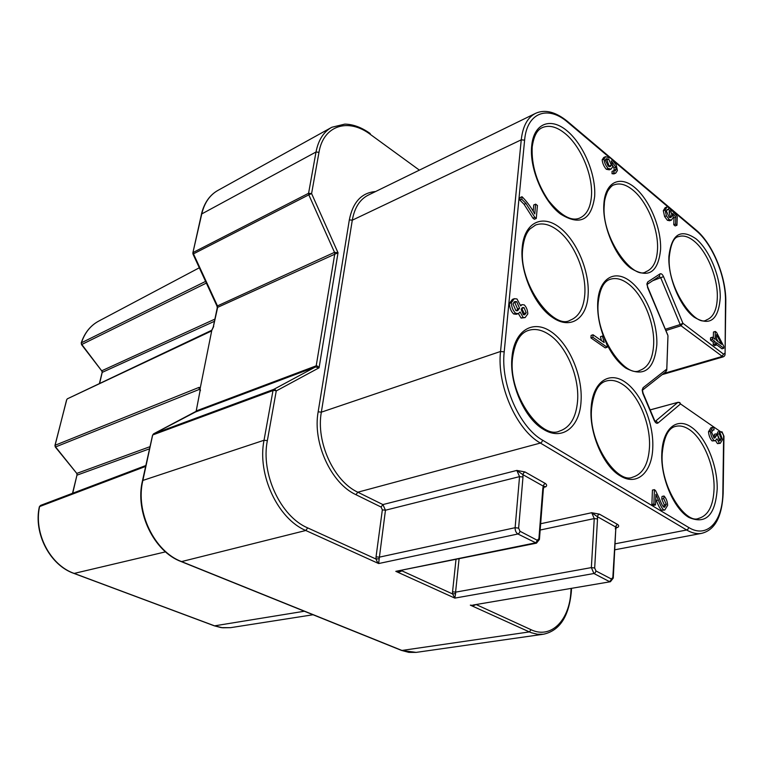 <?xml version="1.0" encoding="UTF-8"?>
<svg xmlns="http://www.w3.org/2000/svg" width="764" height="764" viewBox="0 0 764 764"><rect width="100%" height="100%" fill="white"/><g stroke="black" fill="none" stroke-linecap="round" stroke-linejoin="round"><path stroke-width="1.15" d="M615.755 529.442L616.51 527.17L617.704 527.408L615.669 526.988L616.29 525.374L617.656 524.486L599.406 514.143L598.04 515.051L597.4 516.684L591.718 512.72L540.654 523.741M543.376 488.779L544.321 486.515L545.802 486.792L543.28 486.143L543.958 484.452L545.343 483.488L524.992 471.942L523.598 472.935L522.91 474.654L516.827 470.423L382.907 504.584L357.81 492.207L540.387 443.053L686.664 529.996C691.897 533.062 696.864 534.179 701.572 533.367L614.714 549.813M377.034 561.416L376.041 559.057L379.211 558.685L385.457 510.218L382.907 504.584L381.074 507.038L382.344 509.846L385.457 510.218L519.549 476.631L515.117 527.704C515.07 530.617 515.996 532.709 517.887 533.988L536.471 543.166L395.809 571.338L454.828 598.107L452.584 593.943L402.007 570.889L399.744 571.739L395.809 571.338L535.086 542.927L536.5 541.982L537.188 540.244L520.007 531.266L519.31 533.024L517.887 533.988L378.648 563.545L377.034 561.416M213.29 327.087L217.664 307.348L338.022 252.741L311.597 193.588L318.989 152.313C323.392 125.181 348.46 117.723 370.435 134.474L370.139 133.499C361.563 127.378 353.121 124.255 344.812 124.121L331.853 127.254C323.63 131.761 318.349 140.013 316.009 152.007L308.57 193.273L308.809 194.839L311.597 193.588L308.57 193.273L193.263 252.416L193.005 254.116L216.995 306.125L217.463 305.906L193.464 253.858L308.809 194.839L334.517 252.349L217.463 305.906L217.253 307.988M153.335 434.076L195.479 411.987L315.484 366.949L319.075 367.809L338.022 252.741L334.517 252.349L334.766 253.925L316.201 365.822L196.214 410.936L200.015 391.168M317.662 366.166L316.201 365.822L315.484 366.949L273.77 389.373L153.736 433.771L152.943 434.878L272.996 390.557L273.77 389.373L275.116 389.592L276.253 390.929L319.075 367.809L317.662 366.166M659.236 276.425L660.774 277.886L680.18 324.547L682.93 323.296L663.534 276.635C662.426 274.295 661.252 273.378 660.029 273.875L647.729 281.945L646.86 284.027L647.633 287.006M642.696 389.993L665.864 371.715L666.399 369.384L643.087 387.701L642.18 390.051L642.839 393.47L654.27 420.525C655.455 422.941 656.696 423.772 657.995 423.008L680.523 403.936L679.368 402.666L677.773 402.437L655.245 421.403M475.972 604.544L473.995 605.489L470.337 605.145L529.356 631.914L401.94 650.451L181.565 561.588C154.328 551.541 135.18 511.784 142.868 480.441L142.505 480.957M205.592 281.4L81.442 342.778L81.471 344.516M150.021 446.663L76.782 473.413L55.591 446.94L199.337 389.392L198.869 387.453L55.199 445.24L55.266 446.883M210.511 331.461L211.208 330.506L67.261 398.865L210.511 331.461L211.781 330.42L213.7 326.457M40.75 505.357L39.356 506.761L40.53 505.415L145.857 465.515M214.904 319.104L101.965 370.693L102.347 372.316L214.445 321.3M66.659 400.03L54.951 445.45L55.285 446.978L76.782 473.413L77.174 475.103L149.553 448.802M200.101 390.423L199.337 389.392L200.015 389.506L200.025 390.929L196.214 410.936L195.288 412.082M211.781 330.401L213.299 326.849L217.262 307.749L216.995 306.125M537.436 205.506L536.28 218.466L534.829 217.368L525.957 203.463L521.783 199.27L522.022 196.72C526.606 201.218 530.856 206.948 534.762 213.93L535.64 204.141L537.436 205.506M534.829 217.368L532.928 218.16L534.38 219.258L536.28 218.466M532.928 218.16L524.066 204.284L519.883 200.092L521.783 199.27M519.883 200.092L520.131 197.551L522.022 196.72M533.196 211.074L533.75 204.943L535.64 204.141M609.319 166.686L606.912 159.934L605.566 159.37M611.362 165.11L608.727 159.141L606.358 158.721L605.317 160.125L608.192 166.141L610.35 166.59L611.362 165.11L609.538 165.893M613.845 170.62L615.287 170.945L616.099 169.302L615.784 167.106L611.267 160.917L612.757 166.753L611.133 169.045L608.154 168.51C605.737 165.759 604.343 162.608 603.98 159.055L605.556 156.696L610.78 158.215L616.176 164.795L617.408 170.544L615.755 173.122L613.845 172.922L613.845 170.62L612.031 171.394L612.031 173.705L613.845 172.922M614.18 170.773L613.969 167.879L615.784 167.106M613.969 167.879L612.661 165.425M611.133 169.045L609.319 169.828L606.339 169.293C603.913 166.542 602.529 163.4 602.156 159.857L603.741 157.489L605.556 156.696M615.755 173.122L613.941 173.896L612.031 173.705M653.879 504.001L654.423 489.638L655.569 490.66L659.208 498.224C661.118 503.209 662.665 506.179 663.83 507.134L664.508 507.248L666.284 504.46L663.754 498.625L664.021 496.008C666.208 498.3 667.411 501.413 667.631 505.338L664.766 510.037L663.696 509.855C662.283 508.872 660.497 505.615 658.329 500.076L655.884 494.308L655.483 504.966L653.879 504.001L651.883 504.421L652.437 490.077L654.423 489.638M663.572 506.924L664.298 504.88L661.767 499.054L663.754 498.625M661.767 499.054L662.035 496.438L664.021 496.008M664.766 510.037L661.71 510.266C660.297 509.292 658.501 506.035 656.333 500.506L655.713 498.854M651.883 504.421L653.487 505.386L655.483 504.966M716.441 340.352L716.546 334.642L721.608 344.306L716.441 340.352M718.055 341.584L716.479 338.576M715.152 339.359L715.285 331.461L716.575 332.464L723.833 346.426L723.804 348.25L716.403 342.597L716.365 345.061L715.066 344.067L715.104 341.603L712.344 339.483L712.382 337.239L715.152 339.359M713.347 337.974L713.452 332.025L715.285 331.461M716.374 344.526L721.97 348.795L723.804 348.25M715.066 344.067L713.223 344.621L714.521 345.614L716.365 345.061M713.223 344.621L713.27 342.157L715.104 341.603M713.27 342.157L710.501 340.047L712.344 339.483M710.501 340.047L710.549 337.803L712.382 337.239M714.015 429.931L713.156 429.874L711.599 432.137L714.025 437.887L714.875 438.049L716.403 435.642L716.269 433.847L717.539 434.974L719.43 440.704L720.07 440.828L721.321 438.765L719.249 433.78L719.545 431.574L722.505 439.539L720.29 443.311L719.363 443.158L717.004 438.813L715.333 440.723L714.006 440.465C712 438.307 710.787 435.241 710.386 431.288L712.831 427.277L713.862 427.401L714.015 429.931L712.334 430.352M713.939 437.829L714.369 434.315L716.269 433.847M719.134 440.427L719.421 439.224L717.348 434.248L719.249 433.78M717.348 434.248L717.644 432.042L719.545 431.574M720.29 443.311L717.463 443.617L715.553 440.656M715.333 440.723L712.105 440.933C710.09 438.765 708.887 435.709 708.486 431.765L710.931 427.754L712.831 427.277M593.036 334.766L604.181 342.558L602.395 336.055L604.066 337.239L607.256 345.643L607.16 347.267L592.874 337.306L593.036 334.766L591.107 335.406L590.944 337.936L592.874 337.306M601.43 340.639L600.466 336.685L602.395 336.055M590.944 337.936L605.231 347.878L607.16 347.267M668.739 209.556L667.402 209.393L666.332 211.007L669.149 217.196L670.849 217.568L672.005 215.734L670.954 211.58L671.203 209.728L677.267 216.565L676.971 225.237L675.577 224.062L675.815 217.1L672.645 213.471L673.275 217.396L671.508 220.051L669.197 219.593L666.409 215.83L665.119 209.995L666.953 206.968L668.691 207.206L668.739 209.556L666.59 210.09M669.866 217.597L670.209 216.432L669.159 212.277L670.954 211.58M669.159 212.277L669.407 210.425L671.203 209.728M675.577 224.062L673.772 224.75L675.175 225.915L676.971 225.237M673.772 224.75L674.02 217.797L675.815 217.1M674.02 217.797L673.285 216.947M671.508 220.051L669.713 220.739L667.392 220.29L664.604 216.527L663.314 210.702L665.158 207.674L666.953 206.968M523.703 314.806L524.238 313.555L521.688 308.169M526.195 312.848L524.075 307.672L522.633 307.491L521.172 309.449L523.321 314.625L524.687 314.778L526.195 312.848L524.238 313.555M516.684 310.805L517.6 308.971L514.764 302.429L513.857 302.114M519.558 308.255L516.722 301.704L514.821 301.522L512.978 303.862L515.824 310.49L517.658 310.7L519.558 308.255L517.6 308.971M524.247 304.884C526.425 307.09 527.609 310.088 527.8 313.899L525.116 317.595L523.063 317.375L520.131 311.96L518.345 313.584L515.585 313.269C512.978 310.661 511.565 307.147 511.345 302.725L514.325 298.676L516.989 298.972L520.685 305.915L522.108 304.645L524.247 304.884M525.116 317.595L521.105 318.072L518.384 313.574M518.345 313.584L516.388 314.291L513.628 313.975C511.021 311.378 509.607 307.863 509.378 303.451L512.377 299.402L514.325 298.676M199.948 389.535L211.781 330.42M198.869 387.453L199.929 387.51L200.426 390.585M77.078 474.979L76.811 473.795M72.513 493.296L76.963 475.122L72.733 493.21M206.366 283.072L81.805 344.478L101.965 371.17M102.233 372.297L99.616 383.452M81.175 343.103L81.204 343.017C84.594 332.779 90.505 325.435 98.957 320.976C90.601 325.407 84.766 332.674 81.442 342.778L81.481 344.564L101.832 371.017L102.137 372.383L99.396 383.557M455.592 593.59L455.573 592.157L591.355 567.604L593.924 573.516L454.828 598.107L455.592 593.59L452.584 593.943L452.555 591.785L455.573 592.157L459.068 558.923M472.992 605.059L610.426 581.729L472.992 605.05M647.49 287.264L667.717 335.1M152.571 435.432L142.868 480.441L264.029 440.255L267.352 440.637L276.253 390.929L274.572 390.433L272.996 390.557L264.029 440.255C257.057 474.492 277.79 518.842 305.781 530.493L378.648 563.545L379.211 558.685M520.007 531.266L518.622 528.125L515.117 527.704L379.211 557.185L376.05 556.803L376.041 559.057L307.701 527.905C280.665 516.588 260.648 473.737 267.352 440.637M518.622 528.125L522.987 477.032L519.549 476.631L516.827 470.423L524.992 471.942M539.441 539.308L543.366 488.931L542.851 488.206L538.906 538.754L537.188 540.244M536.471 543.166L539.432 539.441L538.906 538.754M615.736 529.624L612.833 577.517L611.334 578.988L595.968 570.956L594.678 567.996L591.355 567.604L594.249 518.575L591.718 512.72L599.406 514.143M594.678 567.996L597.515 518.957L594.249 518.575L540.167 530.025M611.334 578.988L610.694 580.64L609.319 581.519L593.924 573.516L595.318 572.628L595.968 570.956M613.244 578.119L612.833 577.517M597.515 518.957L597.4 516.684L615.669 526.988L615.326 528.974M522.987 477.032L522.91 474.654L543.28 486.143L542.851 488.206M180.81 561.273L181.565 561.588L305.781 530.493L307.701 527.905M201.381 214.646L192.881 252.827L201.772 213.92L316.009 152.007L318.989 152.313M370.435 134.474L419.388 170.133M524.61 140.165L521.249 139.822L500.544 351.469L504.202 351.879L524.61 140.165C526.912 112.318 548.055 104.945 567.833 122.364L567.413 121.342C555.648 111.85 545.104 109.147 535.765 113.253C527.647 117.236 522.805 126.089 521.249 139.822L352.29 220.194L349.329 219.879L318.158 411.806C312.428 442.795 331.137 483.431 355.957 494.7L357.81 492.207C333.878 481.282 315.847 442.079 321.338 412.168L352.29 220.194C354.534 207.598 359.959 199.194 368.554 194.973L535.115 113.578M615.02 543.825L686.664 529.996L688.077 529.099L688.689 527.475L542.583 440.188L541.867 441.984L540.387 443.053C516.378 429.779 496.619 384.75 500.544 351.469L321.338 412.168L318.158 411.806M652.762 280.703L663.534 276.635M665.893 330.554L681.02 325.75L722.992 356.922C724.444 356.406 725.141 355.394 725.084 353.875L725.036 354.018M665.358 329.265L680.18 324.547L681.02 325.75L682.93 323.296L723.613 354.209L721.751 356.568L663.563 373.529M647.729 281.945L647.27 284.303M660.029 273.875L659.361 276.348L647.175 284.38M721.827 431.708L723.632 435.767L722.839 492.599C722.859 521.42 707.111 538.954 688.689 527.475M678.193 402.294L679.817 402.561L680.523 403.936L722.486 433.026M723.9 436.473L723.632 435.767M723.116 493.257L722.839 492.599M668.691 207.493L696.319 230.804C712.611 244.155 726.106 277.208 725.485 301.866L725.743 302.668M725.485 301.866L725.084 353.875M567.833 122.364L608.793 156.935M613.702 161.08L667.984 206.891M696.319 230.804L695.823 229.783M642.591 390.595L643.087 387.701M655.264 421.432L656.811 421.69L657.995 423.008M650.174 409.934L678.021 402.313L650.145 409.876M571.109 588.395L570.899 591.661C569.486 620.339 551.035 639.306 531.095 629.727L529.356 631.914L531.391 632.754L537.474 634.254L543.414 634.235L416.122 652.389L401.52 650.422L181.173 561.578C154.032 551.665 134.75 512.023 142.486 480.737L152.561 435.193L153.64 433.809L195.804 411.49M531.095 629.727L476.096 604.525M532.221 146.774C534.504 130.969 540.253 128.591 542.478 127.54C549.268 124.78 556.841 126.795 565.188 133.605C580.946 146.382 593.122 175.586 591.441 196.214C590.515 207.77 586.532 215.085 579.494 218.16C571.233 221.541 560.871 215.639 548.428 200.454C536.729 182.825 531.324 165.014 532.202 147.022M531.696 145.857C529.156 168.109 543.319 201.371 560.547 214.044C579.981 226.096 591.346 220.261 594.65 196.539C596.178 174.746 583.629 144.644 567.155 130.921C550.71 116.892 533.73 123.185 531.696 145.857M522.815 247.899C523.846 239.208 526.205 232.915 529.91 228.999L535.593 225.017C542.325 222.601 549.612 224.301 557.443 230.136C573.917 242.236 586.59 272.28 584.785 294.579C583.629 308.379 578.74 316.936 570.097 320.25C554.12 330.487 517.868 284.055 522.786 248.128M522.251 247.049C519.51 271.21 534.303 305.504 552.343 317.308C570.345 330.172 586.962 318.76 588.118 294.933C589.751 271.392 576.705 240.431 559.487 227.395C542.306 214.015 524.467 222.477 522.251 247.049M512.596 357.676C514.831 341.976 520.169 332.875 528.612 330.363C535.096 328.386 541.915 329.79 549.077 334.575C566.325 345.844 579.523 376.767 577.574 400.947C576.132 417.574 570.078 427.63 559.41 431.116C541.8 440.035 507.688 395.093 512.577 357.877M512.004 356.893C509.034 383.222 524.505 418.615 543.443 429.339C562.333 441.229 579.78 427.086 581.051 401.339C582.817 375.831 569.228 343.962 551.197 331.767C533.215 319.209 514.42 330.182 512.004 356.893M591.603 408.434C593.533 392.008 598.508 382.84 606.53 380.93C611.754 379.555 617.236 380.787 622.975 384.636C638.408 394.692 650.708 423.848 649.486 447.131C648.445 464.101 642.83 474.119 632.649 477.185C617.875 484.529 588.156 443.693 591.584 408.616M591.116 407.814C589.092 433.15 603.398 466.346 620.263 475.867C637.1 486.496 652.189 472.276 652.781 447.503C653.822 422.96 641.158 392.906 625.019 382C608.908 370.741 592.654 382.134 591.116 407.814M662.197 453.797C663.83 436.865 668.404 427.706 675.911 426.322C680.18 425.347 684.639 426.427 689.309 429.559C703.195 438.593 714.703 466.174 714.073 488.616C713.404 505.749 708.257 515.671 698.63 518.393C686.234 524.629 659.876 487.203 662.197 453.959M661.805 453.31C660.535 477.71 673.838 508.967 688.947 517.467C705.907 524.677 715.324 515.184 717.205 488.97C717.654 465.324 705.802 436.893 691.277 427.086C676.761 416.934 662.627 428.604 661.805 453.31M669.274 256.895C670.763 243.85 673.896 237.079 678.671 236.592C683.408 235.054 688.612 236.62 694.275 241.262C707.158 251.671 717.893 277.886 717.329 297.339C716.928 309.859 713.299 317.385 706.461 319.925C696.061 327.947 666.8 288.372 669.264 257.096M668.911 256.322C667.793 277.303 680.122 306.899 694.094 317.127C709.794 326.61 718.513 320.116 720.251 297.645C720.643 277.112 709.594 250.095 696.109 238.884C680.667 228.274 671.594 234.09 668.911 256.322M604.314 204.685C604.257 201.037 605.365 196.568 607.619 191.296C610.207 187.209 612.413 185.05 614.227 184.812C619.881 182.758 626.127 184.535 632.964 190.131C647.184 201.639 658.587 229.267 657.517 249.293C656.859 261.403 653.029 268.861 646.038 271.659C633.834 281.047 600.752 237.738 604.295 204.905M603.875 203.969C602.118 225.571 615.297 256.895 630.777 268.25C648.197 278.917 658.129 272.7 660.583 249.618C661.481 228.455 649.725 199.977 634.865 187.61C620.024 174.937 605.183 181.966 603.875 203.969M598.202 302.611C599.788 288.868 603.837 281.085 610.35 279.261C615.87 277.513 621.81 279.013 628.161 283.75C642.954 294.608 654.796 322.981 653.65 344.545C652.828 358.832 648.206 367.455 639.774 370.425C626.241 378.906 594.688 336.809 598.193 302.811M604.582 339.14C610.226 352.366 617.274 362.002 625.726 368.057C643.88 377.617 654.251 369.9 656.82 344.889C657.794 322.131 645.599 292.889 630.128 281.181C614.676 269.148 599.157 278.201 597.744 301.933C597.152 313.135 599.138 324.824 603.722 336.991M570.899 591.661L571.291 592.148M211.8 329.962L211.208 330.497M524.066 204.284L525.957 203.463M606.912 159.934L608.727 159.141M614.285 170.085L616.099 169.302M606.339 169.293L608.154 168.51M602.156 159.857L603.98 159.055M664.298 504.88L666.284 504.46M661.71 510.266L663.696 509.855M656.333 500.506L658.329 500.076M714.502 436.11L716.403 435.642M719.421 439.224L721.321 438.765M717.463 443.617L719.363 443.158M712.105 440.933L714.006 440.465M708.486 431.765L710.386 431.288M670.209 216.432L672.005 215.734M667.392 220.29L669.197 219.593M664.604 216.527L666.409 215.83M663.314 210.702L665.119 209.995M522.118 308.379L524.075 307.672M514.764 302.429L516.722 301.704M521.105 318.072L523.063 317.375M513.628 313.975L515.585 313.269M509.378 303.451L511.345 302.725M542.583 440.188C519.482 427.334 500.458 383.958 504.202 351.879M667.937 336.246L666.743 370.187M724.769 353.254L723.613 354.209M193.005 254.116L192.872 253.113M201.39 214.34L201.772 213.92C204.418 202.708 209.909 194.81 218.237 190.236C209.756 194.858 204.141 202.899 201.39 214.34M145.657 466.412L39.594 506.57C33.568 533.282 50.233 565.179 74.165 573.42L73.688 573.229M165.521 551.856L74.165 573.42L214.063 625.649M67.576 398.655L66.63 399.773L54.989 445.689M39.356 506.761C33.31 533.444 50.052 565.255 73.917 573.411L214.321 625.831L221.321 627.645L230.613 627.664L222.62 627.788L214.588 625.84L304.349 611.238M455.984 559.554L452.555 591.785M545.343 483.488C546.89 484.634 547.043 485.732 545.802 486.792L543.71 487.289M616.128 527.723L617.704 527.408C619.021 526.482 619.002 525.517 617.656 524.486M355.957 494.7L381.074 507.038M375.601 191.535C361.62 192.671 352.863 202.116 349.329 219.879M382.344 509.846L376.05 556.803M615.755 529.567L613.272 577.956M647.251 284.829L647.71 287.016M723.947 436.339L723.174 493M725.79 302.515L725.084 353.713M567.604 121.505L695.842 229.792M642.591 390.776L643.059 393.097M571.548 588.328L571.3 592.043M522.108 304.645L520.58 305.199M98.957 320.976L199.308 267.782M416.122 652.389L408.874 652.38L401.52 650.422M230.613 627.664L313.068 614.753M528.612 330.363L528.048 330.564M535.593 225.017L535.067 225.237M542.478 127.54L542.001 127.769M654.509 420.2L654.92 421.585M654.481 420.133L643.087 393.164M725.79 302.343C726.402 277.179 712.669 243.64 696.042 229.964M723.174 493.133C722.085 516.722 714.894 530.13 701.572 533.367M722.018 431.851L723.957 436.196M667.803 335.119L647.729 287.054M666.781 369.91L667.975 336.141M667.975 335.95L667.822 335.176M665.864 371.715L666.771 370.091M662.187 374.618L722.992 356.922M331.07 127.683L218.237 190.236M543.414 634.235C559.515 630.806 568.808 616.768 571.3 592.119M613.263 578.071L610.426 581.729"/></g></svg>
